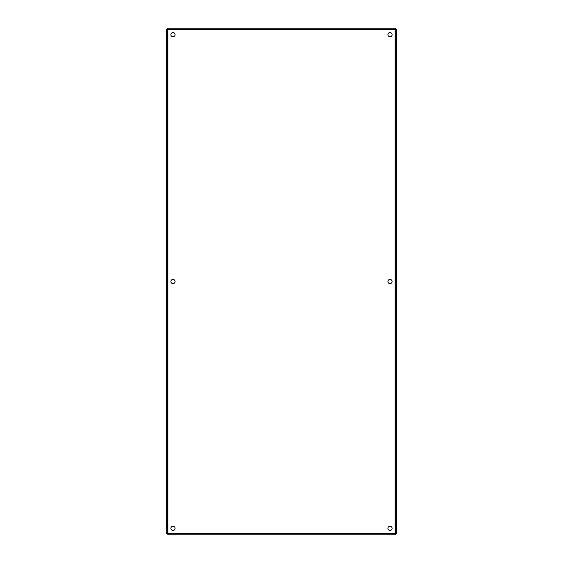<?xml version="1.0" encoding="UTF-8"?>
<svg xmlns="http://www.w3.org/2000/svg" width="563" height="563" viewBox="0 0 563 563"><rect width="100%" height="100%" fill="white"/><g stroke="black" fill="none" stroke-linecap="round" stroke-linejoin="round"><path stroke-width="0.84" d="M172.989 32.577A2.097 2.097 0 0 0 170.892 34.667A2.097 2.097 0 0 0 172.989 36.764A2.097 2.097 0 0 0 175.086 34.667A2.097 2.097 0 0 0 172.989 32.577M172.989 279.403A2.097 2.097 0 0 0 170.892 281.5A2.097 2.097 0 0 0 172.989 283.597A2.097 2.097 0 0 0 175.086 281.5A2.097 2.097 0 0 0 172.989 279.403M172.989 526.236A2.097 2.097 0 0 0 170.892 528.333A2.097 2.097 0 0 0 172.989 530.423A2.097 2.097 0 0 0 175.086 528.333A2.097 2.097 0 0 0 172.989 526.236M390.011 32.577A2.097 2.097 0 0 0 387.914 34.667A2.097 2.097 0 0 0 390.011 36.764A2.097 2.097 0 0 0 392.108 34.667A2.097 2.097 0 0 0 390.011 32.577M390.011 279.403A2.097 2.097 0 0 0 387.914 281.5A2.097 2.097 0 0 0 390.011 283.597A2.097 2.097 0 0 0 392.108 281.5A2.097 2.097 0 0 0 390.011 279.403M390.011 526.236A2.097 2.097 0 0 0 387.914 528.333A2.097 2.097 0 0 0 390.011 530.423A2.097 2.097 0 0 0 392.108 528.333A2.097 2.097 0 0 0 390.011 526.236M167.844 533.921L395.599 533.921L395.599 534.85L167.844 534.85L167.844 533.471L167.401 533.471L167.401 29.079L167.844 29.529L167.401 29.079L395.599 29.079L395.156 29.529L395.599 29.079L395.599 533.921L395.156 533.471L396.535 533.921L396.535 29.079L395.599 29.079L395.599 28.15L167.401 28.15L167.401 29.079L166.465 29.079L166.465 533.471L167.401 533.471M395.156 533.471L167.844 533.471L167.844 29.522L395.156 29.529L395.156 533.471"/></g></svg>
